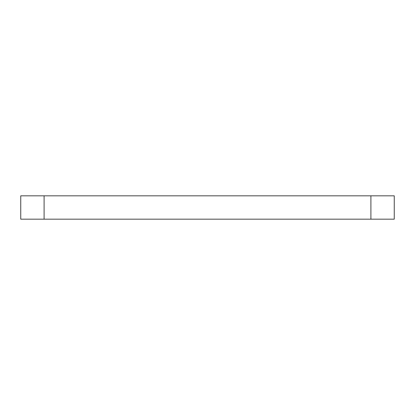 <?xml version="1.0" encoding="UTF-8"?>
<svg xmlns="http://www.w3.org/2000/svg" width="415" height="415" viewBox="0 0 415 415"><rect width="100%" height="100%" fill="white"/><g stroke="black" fill="none" stroke-linecap="round" stroke-linejoin="round"><path stroke-width="0.62" d="M44.094 195.828L44.094 219.172L20.75 219.172L20.75 195.828L394.25 195.828L394.25 219.172L370.906 219.172L370.906 195.828M44.094 219.172L370.906 219.172M20.75 195.828L20.75 219.172M394.25 219.172L394.25 195.828"/></g></svg>
